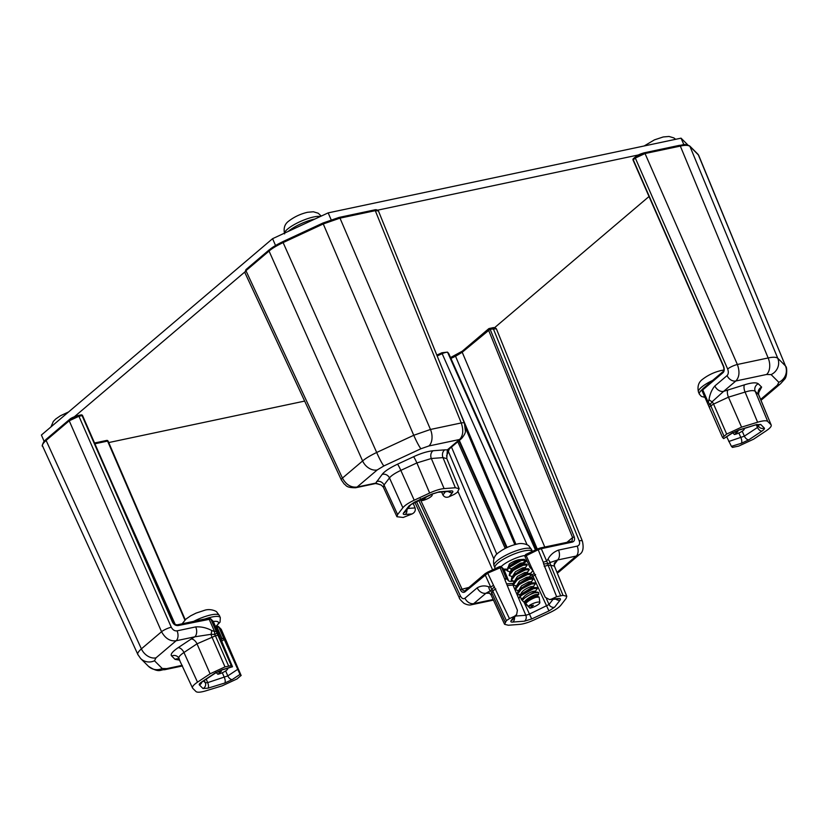 <?xml version="1.0" encoding="UTF-8"?>
<svg xmlns="http://www.w3.org/2000/svg" width="828" height="828" viewBox="0 0 828 828"><rect width="100%" height="100%" fill="white"/><g stroke="black" fill="none" stroke-linecap="round" stroke-linejoin="round"><path stroke-width="1.24" d="M44.122 441.303L41.4 435.042L272.578 238.681L328.157 212.879L681.051 138.162L687.84 144.952M74.416 416.722L244.705 272.081M377.775 210.136L638.45 154.939M649.017 196.515L494.626 327.65M304.663 401.083L108.727 442.566M681.051 138.162L683.887 144.693M328.157 212.879L331.128 219.699M272.578 238.681L275.527 245.471M405.14 514.457C403.339 514.612 402.822 514.095 403.588 512.905L409.094 505.804L414.766 502.037L432.03 494.026L439.254 491.811L450.97 490.921C452.771 490.766 453.289 491.283 452.523 492.474L449.242 496.696L454.241 494.378L457.304 492.349L459.157 488.727L455.359 487.744L444.118 488.603C440.154 488.965 435.342 490.445 429.66 493.033L414.217 500.205C408.597 502.855 404.82 505.37 402.874 507.74L397.595 514.561L396.922 516.724L403.174 517.469L412.127 513.929L405.14 514.457A4.44 3.498 -94.3 0 0 406.858 509.779M413.079 503.062L415.066 507.906C415.77 510.545 414.787 512.553 412.127 513.929M441.572 492.008L442.928 494.968C444.377 497.276 446.478 497.845 449.242 496.696M246.413 269.338A1.273 0.952 49.7 0 0 246.082 269.504L269.204 249.859A1.273 0.952 49.7 0 1 269.535 249.704C272.195 247.344 276.645 244.664 282.855 241.672L322.951 223.063L338.849 217.536A1.273 0.776 78 0 1 339.987 218.137L375.281 210.664L378.417 210.912L464.415 423.232A7.618 1.873 158 0 0 461.248 422.942C463.701 430.249 463.142 435.766 459.592 439.482L447.358 449.863L446.778 458.577L442.99 457.615A5.837 4.595 85.7 0 1 444.791 449.852L447.358 449.863A7.618 5.703 -130.3 0 0 449.356 448.9L446.561 456.011M282.855 241.672L269.204 249.859A1.273 0.952 49.7 0 0 269.048 251.06L245.937 270.694A1.273 0.952 49.7 0 1 246.071 269.514L244.829 272.505L245.937 270.694L342.44 478.087C346.104 484.722 350.989 487.702 357.085 487.05L375.746 483.097L382.153 474.403C384.409 471.432 389.522 468.027 397.512 464.197L413.565 456.745C420.8 453.371 427.32 451.363 433.127 450.742L444.791 449.852M403.588 512.905A4.44 3.923 37.8 0 0 405.389 511.683L410.874 504.604L432.185 494.109L437.877 492.298L449.707 491.397M409.094 505.804A4.44 3.923 37.8 0 0 410.874 504.604L410.885 504.583M439.254 491.811A4.44 3.498 85.7 0 1 437.877 492.298M450.97 490.921A4.44 3.498 85.7 0 1 449.594 491.408M452.523 492.474A4.44 3.923 -142.2 0 1 448.258 491.501M429.66 493.033L416.877 462.935L431.326 458.505L442.99 457.615L455.359 487.744M402.874 507.74L389.481 477.922C391.137 475.717 394.915 473.202 400.824 470.387L416.877 462.935A5.837 0.549 65.1 0 0 413.565 456.745M396.871 516.61L383.333 487.143L384.006 484.991L389.481 477.922A5.837 5.144 37.8 0 0 382.153 474.403M244.829 272.505L341.353 479.94A7.618 1.915 155 0 1 342.44 478.087L362.612 460.958C365.51 458.433 370.199 455.607 376.678 452.481L283.114 242.583L323.262 223.953L322.961 223.022L282.814 241.652L283.114 242.583C276.552 245.74 271.863 248.566 269.048 251.06L362.612 460.958A12.689 9.501 49.7 0 0 377.216 469.952L357.085 487.05A7.618 4.678 78 0 1 355.719 487.733L374.391 483.79A7.618 4.678 78 0 0 375.746 483.097L381.273 485.084L383.333 487.143M377.216 469.952L383.871 465.947A12.689 1.201 65.1 0 1 376.678 452.481L413.741 435.28L323.262 223.953L339.987 218.137L430.467 429.463L461.248 422.942L375.281 210.664A1.273 0.776 78 0 0 374.38 209.939C375.922 209.443 377.278 209.763 378.417 210.912M383.871 465.947L420.945 448.745A12.689 1.201 65.1 0 1 413.741 435.28L430.467 429.463A12.689 7.804 78 0 1 428.863 445.981L459.592 439.482A7.618 5.703 -130.3 0 0 461.579 438.519L449.356 448.9M731.476 433.417L738.928 429.97L755.633 424.836L760.704 424.453L764.296 428.045C764.875 428.583 764.078 429.597 761.915 431.119L748.802 439.834L741.35 443.29L731.403 446.344L732.449 447.389L738.711 446.095L753.604 439.182L766.19 430.819C770.402 427.962 771.986 425.913 770.951 424.671L767.732 421.452C766.407 420.345 763.033 420.603 757.599 422.228L741.567 427.144L726.663 434.058L722.616 437.557L723.672 438.612L731.476 433.417A4.44 2.505 56.4 0 0 732.221 433.179L738.514 430.27L757.051 424.453M732.221 433.179L723.672 438.612M726.715 436.832L731.403 446.344M703.251 388.529A1.273 0.952 49.7 0 0 702.765 389.884L722.999 372.693C724.417 371.306 724.603 369.112 723.568 366.1L633.265 159.794L635.314 158.055L645.033 153.542L680.326 146.08C684.973 145.024 688.171 145.107 689.9 146.318L698.625 155.198L785.472 365.924A12.689 12.234 135 0 1 778.827 382.319L777.326 385.237L760.632 399.417M633.741 158.448A1.273 0.952 49.7 0 0 633.41 158.603L635.459 156.865A1.273 0.952 49.7 0 1 635.79 156.709L643.894 152.942A1.273 0.776 78 0 1 645.033 153.542L737.365 364.486C739.921 371.658 739.404 377.154 735.833 380.994L723.61 391.375L744.558 384.803C751.596 382.619 756.171 382.267 758.272 383.757L761.625 387.1L758.489 392.979M771.199 425.023L758.572 394.645L758.779 391.903L758.148 392.648M760.704 424.453A4.44 4.285 135 0 1 757.423 424.64M764.296 428.045A4.44 4.285 135 0 1 759.442 427.248L756.906 424.712M761.915 431.119A4.44 2.505 -123.6 0 1 757.506 427.455L744.382 436.159L728.754 441.5M748.802 439.834A4.44 2.505 -123.6 0 1 744.382 436.159L742.219 431.202M741.35 443.29A4.44 1.78 -107.1 0 0 740.946 437.764L738.876 433.013M757.599 422.228L745.086 392.068C750.282 390.433 753.656 390.185 755.219 391.302L758.572 394.645A5.837 5.63 135 0 1 761.625 387.1M726.663 434.058L713.56 404.085L728.454 397.171L745.086 392.068A5.837 2.339 72.9 0 1 744.558 384.803M679.177 145.469A1.273 0.776 78 0 1 679.405 145.355L644.122 152.828C639.785 154.091 636.898 155.436 635.459 156.865A1.273 0.952 49.7 0 0 635.314 158.055L727.646 368.998C728.692 371.855 728.495 374.059 727.077 375.591L714.854 385.972A7.618 5.703 -130.3 0 0 723.61 391.375L712.111 401.766A7.618 4.285 -160.7 0 1 709.027 399.613L708.261 402.418L702.765 389.884L702.113 390.909L702.92 388.684L723.144 371.503A1.273 0.952 49.7 0 0 722.999 372.693M714.854 385.972C711.832 389.543 709.886 394.097 709.027 399.613M709.482 407.511A4.44 1.014 -23.6 0 1 709.42 407.428A4.44 1.014 -23.6 0 1 710.786 405.927L713.56 404.085A5.837 3.291 56.4 0 0 712.111 401.766L710.227 404.488L708.261 402.418A4.44 0.994 -23.6 0 0 707.578 403.402L702.113 390.909M708.354 405.058L710.227 404.488L723.9 435.901M633.41 158.603A1.273 0.952 49.7 0 0 633.265 159.794L633.068 160.083A1.273 1.273 0 0 1 633.41 158.603M727.077 375.591A7.618 5.703 -130.3 0 0 735.833 380.994L766.562 374.484L771.106 374.598A12.689 12.234 135 0 0 777.74 358.214L689.9 146.318A1.273 1.221 135 0 0 689.652 145.935C683.141 143.203 683.545 145.252 679.405 145.355A1.273 0.776 78 0 1 680.326 146.08L768.156 357.965C772.886 356.93 776.084 357.003 777.74 358.214L785.472 365.924L698.273 154.681A1.273 1.221 135 0 0 698.014 154.298L698.625 155.198M556.644 596.709L551.583 599.058L558.558 598.53C560.359 598.375 560.877 598.892 560.111 600.083L554.615 607.183L548.943 610.95L531.679 618.961L524.455 621.176L512.739 622.066C510.938 622.221 510.421 621.704 511.186 620.514L514.457 616.291L509.458 618.609L506.405 620.638L504.573 624.302L508.34 625.243L519.591 624.384C523.544 624.022 528.367 622.542 534.039 619.955L549.481 612.782C555.102 610.132 558.89 607.617 560.835 605.247L566.114 598.427L566.797 596.305L563.009 595.332L556.644 596.709L543.634 563.94A4.44 0.911 -4.8 0 1 547.877 563.92L541.284 548.674L572.179 542.133C574.373 541.522 575.056 539.752 574.208 536.844L490.124 329.223L496.386 328.809L582.384 541.129A7.618 1.873 158 0 0 579.217 540.839C580.107 543.644 579.424 545.404 577.188 546.138L558.527 550.092C553.725 551.903 550.206 554.967 547.981 559.252L546.397 561.301A4.44 1.097 -22 0 0 543.292 562.305L538.2 549.73L541.284 548.674A1.273 0.776 78 0 0 540.384 547.96L571.258 541.419A1.273 0.776 78 0 1 572.179 542.133M537.889 548.86L525.687 554.491L531.452 567.397L529.992 567.501L531.628 567.656L545.269 597.33L549.564 599.586L551.583 599.058M514.457 616.291L516.641 614.562L517.407 610.267L504.987 580.014L506.291 578.503L501.602 567.159L503.941 569.498A12.906 3.208 156.5 0 0 506.839 569.975M509.458 618.609L487.713 573.162L501.602 567.159A1.273 1.221 135 0 0 501.344 566.776L503.683 569.115A1.273 1.221 135 0 1 503.941 569.498L508.63 580.842L506.291 578.503M537.289 549.099L455.545 356.257L462.21 352.252L490.124 329.223A1.273 0.776 78 0 0 489.213 328.499L492.339 327.847A1.273 0.776 78 0 1 493.25 328.561L579.217 540.839M450.525 357.561L462.707 350.937A1.273 0.952 49.7 0 0 462.376 351.093L488.655 328.778A1.273 0.952 49.7 0 0 488.489 329.937L572.572 537.558L574.208 536.844M437.163 355.968L442.152 353.659C445.226 352.366 447.079 351.972 447.689 352.49L448.383 353.07A1.273 1.221 135 0 1 448.631 353.421L536.099 549.657M507.088 547.515L459.333 440.424L507.098 547.505M468.948 587.414L460.337 589.691C461.6 592.186 463.121 592.931 464.891 591.927L487.713 573.162L487.413 572.251L499.636 566.58L504.914 579.538L505.68 578.493L504.914 579.476M558.558 598.53A4.44 3.498 85.7 0 1 557.182 599.017L557.296 598.996M504.521 624.188L490.973 594.721L492.815 591.078L491.956 589.878A4.44 1.18 -42.5 0 1 494.388 586.804M489.307 592.848A5.837 4.595 -94.3 0 0 488.52 593.252L485.953 593.241L491.956 589.878L485.125 574.746A1.273 0.952 49.7 0 1 485.28 573.545L499.626 566.631M416.412 501.437L460.409 595.984C461.848 598.551 463.359 599.296 464.963 598.22L477.187 587.839A7.618 5.703 49.7 0 0 485.953 593.241L473.73 603.622L471.318 604.792M477.187 587.839C480.871 585.717 484.701 585.365 488.696 586.773A7.618 5.91 91 0 0 490.021 590.405A5.837 5.144 -142.2 0 1 491.646 592.579L505.235 622.139M488.696 586.773L490.869 587.073A4.44 1.118 -25 0 1 493.426 585.437M529.992 567.501L532.332 569.84A13.124 3.26 -23.5 0 1 532.518 570.099A13.124 3.26 -23.5 0 1 530.375 573.39L527.115 574.032L513.888 581.877L513.049 584.34L513.308 584.93L517.469 579.559L527.374 574.622L531.369 574.28L529.268 577.22M512.791 581.173A13.124 3.26 -23.5 0 1 508.63 580.842M582.384 541.129C583.926 547.939 582.984 552.369 579.548 554.45L576.226 556.054L557.565 559.997L554.108 564.903M560.111 600.083A4.44 3.923 -142.2 0 1 555.857 599.11M554.615 607.183A4.44 3.923 -142.2 0 1 549.036 604.502L529.154 614.252L525.821 615.276L515.482 616.063M548.943 610.95L532.973 576.309L529.775 577.789M531.679 618.961L524.083 602.298M524.455 621.176A4.44 3.498 -94.3 0 0 525.821 615.276L512.987 585.065L507.243 585.5M512.739 622.066A4.44 3.498 -94.3 0 0 514.447 617.388M511.186 620.514A4.44 3.923 37.8 0 0 512.977 619.292L516.641 614.562M563.009 595.332L550.641 565.193L554.429 566.166L566.766 596.232M558.527 550.092A7.618 4.678 -102 0 1 557.565 559.997L550.092 562.522A7.618 4.989 -136.3 0 0 547.981 559.252M550.092 562.522L547.877 563.92L548.167 565.379L550.641 565.193A5.837 4.595 85.7 0 1 550.092 562.522M488.986 328.623A1.273 0.776 78 0 1 489.213 328.499A1.273 1.273 0 0 0 488.655 328.778A1.273 0.952 49.7 0 1 488.986 328.623M241.155 675.524L240.037 674.375L232.223 679.571L224.781 683.028L208.076 688.151L203.005 688.534L199.403 684.942C198.834 684.414 199.631 683.39 201.784 681.868L214.907 673.154L222.349 669.697L232.306 666.644L231.26 665.608L224.999 666.892L210.105 673.806L197.509 682.168C193.307 685.025 191.723 687.074 192.748 688.316L195.967 691.535C197.292 692.643 200.676 692.384 206.11 690.759L222.142 685.843L237.036 678.929L241.093 675.431L227.265 643.356A4.44 2.401 -21.4 0 1 227.4 643.604A4.44 2.401 -21.4 0 1 227.462 643.842M216.098 627.872L217.143 627.386L222.08 638.678L223.084 638.326L224.098 639.154L240.037 674.375M232.502 666.757L213.396 621.662M231.26 665.608L210.819 619.044L213.365 621.59A1.273 1.221 135 0 0 213.117 621.228L218.447 633.316M46.585 439.078A1.273 0.952 49.7 0 0 46.254 439.233L69.366 419.599A1.273 0.952 49.7 0 1 69.697 419.434L77.801 415.677A1.273 0.776 78 0 1 78.939 416.277L82.065 415.615L172.379 621.921C173.632 624.498 175.567 625.72 178.175 625.554L210.819 619.044A1.273 1.221 135 0 0 210.571 618.682L213.117 621.228M232.223 679.571A4.44 2.505 -123.6 0 1 227.814 675.896L207.673 682.624L205.334 682.8L203.502 680.978M210.105 673.806L197.002 643.832L215.425 635.832L214.7 634.465L217.008 633.099M179.179 658.653C178.01 657.535 179.604 655.486 183.94 652.505L197.002 643.832A5.837 3.291 56.4 0 0 191.196 639.009L194.777 636.815L211.068 634.31L214.7 634.465L214.555 631.557L209.06 619.023A1.273 0.776 78 0 0 208.159 618.299L210.571 618.682M195.739 626.899A7.618 4.678 78 0 1 194.777 636.815L176.116 640.769C170.133 641.472 165.279 638.46 161.553 631.723L69.221 420.79L78.939 416.277L171.282 627.21C172.752 629.922 174.687 631.133 177.078 630.853L195.739 626.899C201.163 626.558 206.462 627.738 211.637 630.46A7.618 3.384 106.5 0 1 211.068 634.31A5.837 2.339 -107.1 0 0 211.896 636.918L224.999 666.892M211.637 630.46L214.555 631.557A4.44 0.994 -23.6 0 1 216.284 631.536M80.927 415.014A1.273 0.776 78 0 1 82.065 415.615L82.583 415.635A1.273 1.273 0 0 0 81.154 414.9L78.029 415.563C73.702 416.826 70.815 418.161 69.366 419.599A1.273 0.952 49.7 0 0 69.221 420.79L46.099 440.424L141.391 648.862L161.553 631.723A7.618 1.708 156.4 0 1 171.282 627.21M222.08 638.678L220.972 639.195M179.811 660.195L175.039 659.347L171.696 656.004C170.123 654.524 172.276 651.75 178.134 647.682L191.196 639.009M224.781 683.028A4.44 1.78 -107.1 0 0 224.378 677.49L222.308 672.76M208.076 688.151A4.44 1.78 -107.1 0 0 207.673 682.624L206.234 679.167M203.005 688.534A4.44 4.285 -45 0 0 205.334 682.8L204.34 680.419M199.403 684.942A4.44 4.285 -45 0 0 201.866 682.096M201.784 681.868A4.44 2.505 56.4 0 0 202.529 681.62L215.642 672.916L221.935 669.997L232.482 666.768M214.907 673.154A4.44 2.505 56.4 0 0 215.642 672.916M42.932 446.592C41.638 445.578 42.694 443.518 46.099 440.424A1.273 0.952 49.7 0 1 46.244 439.244L43.894 441.562C42.176 444.998 41.752 446.52 42.611 446.126L137.893 654.565L140.615 658.488A12.689 12.234 -45 0 0 154.494 660.785L155.995 657.856L176.116 640.769A7.618 4.678 78 0 0 177.078 630.853M138.214 655.02C136.93 653.996 137.986 651.936 141.391 648.862A12.689 9.501 49.7 0 0 155.995 657.856M106.47 440.537A1.273 0.776 78 0 1 107.588 441.096L108.126 441.158A1.273 1.273 0 0 0 106.698 440.424L94.558 442.99M423.574 498.104L425.82 497.628L422.321 500.598A6.914 1.718 156.5 0 0 428.956 497.99A6.914 1.718 156.5 0 0 432.195 494.999A6.914 1.718 156.5 0 0 431.398 494.482M422.321 500.598L420.313 498.673M216.646 672.295L221.366 671.291L217.867 674.261A6.914 1.718 156.5 0 0 224.492 671.653A6.914 1.718 156.5 0 0 227.741 668.662A6.914 1.718 156.5 0 0 227.483 668.299M217.867 674.261L215.849 672.336M733.266 432.537L737.924 431.554L734.436 434.514A6.914 1.718 156.5 0 0 741.06 431.916A6.914 1.718 156.5 0 0 744.3 428.914A6.914 1.718 156.5 0 0 744.061 428.562M734.436 434.514L732.418 432.589M525.801 603.301L525.438 603.757L528.14 606.344L533.47 605.216L529.972 608.187A6.914 1.718 156.5 0 0 536.606 605.578A6.914 1.718 156.5 0 0 539.846 602.577A6.914 1.718 156.5 0 0 536.968 602.246A6.914 1.718 156.5 0 0 528.14 606.344M521.071 595.125L519.767 595.177L519.56 594.338L521.091 595.611M519.642 597.806L521.278 595.508L533.501 588.708L537.496 588.377L537.237 587.787L533.242 588.118L520.015 595.963L519.332 597.485L522.644 598.603L523.213 599.586M523.948 602.266C526.308 599.224 530.034 596.698 535.157 594.701L538.79 594.183L538.583 592.527L534.681 592.755C528.906 594.783 524.766 597.381 522.261 600.548L525.645 603.519C527.922 600.921 531.121 598.841 535.24 597.278L537.693 596.709M525.438 603.757C527.84 601.097 531.286 598.955 535.788 597.34L539.152 597.05L539.846 602.577M520.481 594.566L519.767 595.177M529.972 608.187L527.974 606.137M524.579 602.432L527.157 604.957M522.551 600.093L521.174 599.337L521.381 598.261M520.47 595.415L517.386 594.328L521.547 588.956L531.452 584.009L535.457 583.678L533.346 586.617M533.925 587.331L533.47 586.286L530.644 586.71C524.673 589.101 521.329 591.73 520.636 594.597M522.385 600.103L521.857 600.062M538.79 594.183L537.434 596.005M523.886 598.447L522.261 600.548M538.003 596.719L537.548 595.684L534.733 596.108C530.438 597.744 527.188 599.886 525.004 602.546M523.834 598.509L533.201 592.579L537.838 592.144M535.964 592.03L535.509 590.985L532.694 591.409C527.622 593.386 524.279 595.777 522.644 598.603M537.496 588.377L535.395 591.306M521.278 595.508A10.402 2.587 156.5 0 0 519.332 597.485M535.457 583.678L534.464 582.788L531.203 583.429L517.976 591.275L517.386 594.328M519.767 589.091L529.113 583.191L534.464 582.788M531.876 582.633L531.421 581.587L528.606 582.012L521.526 585.831L518.763 590.312M517.728 584.392L527.074 578.493L532.425 578.089L529.154 578.731L515.927 586.576L515.347 589.629L519.508 584.257L529.413 579.321L533.408 578.979L531.307 581.918M529.837 577.934L529.382 576.888L526.567 577.313L519.487 581.132L516.724 585.613M516.393 586.017L513.308 584.93M531.369 574.28L530.386 573.39L525.035 573.794L515.689 579.703M514.343 581.328L511.259 580.231L515.43 574.87L525.325 569.923L529.33 569.592L527.219 572.521M529.33 569.592L528.336 568.701L525.076 569.333L511.849 577.178L511.259 580.231M513.639 575.005L522.986 569.095L528.336 568.701M525.749 568.546L525.304 567.501L522.478 567.925L515.399 571.744L512.635 576.226M511.6 570.306L520.947 564.396L526.298 564.003L523.027 564.644L509.8 572.479L509.22 575.532L513.381 570.171L523.286 565.224L527.281 564.893L525.18 567.822M523.71 563.847L523.255 562.802L520.439 563.226L511.311 568.867L510.597 571.527M510.265 571.931L507.181 570.844L508.464 567.873L521.247 560.525L525.242 560.194L523.141 563.133M512.304 576.63L509.22 575.532M525.242 560.194L524.259 559.304L520.988 559.945L508.216 567.284L507.181 570.844M509.386 565.845L518.908 559.707A7.545 1.873 -23.5 0 0 509.272 564.178L508.558 566.828M527.281 564.893L526.298 564.003M509.272 564.178L508.226 567.221M524.259 559.304L518.908 559.707M527.798 573.245L527.343 572.2L524.517 572.624L517.438 576.433L514.685 580.914M533.408 578.979L532.425 578.089M518.431 590.716L515.347 589.629M521.806 593.8L531.162 587.88L536.513 587.487M415.066 507.906L407.894 508.454M374.142 210.064A1.273 0.776 78 0 1 374.37 209.95L339.076 217.422L322.961 223.022M420.945 448.745L428.863 445.981M445.454 491.718L442.928 494.968M444.118 488.603L431.326 458.505A5.837 4.595 85.7 0 1 433.127 450.742M414.217 500.205L400.824 470.387A5.837 0.549 65.1 0 0 397.512 464.197M397.595 514.561L384.006 484.991A5.837 5.144 37.8 0 0 376.668 481.472M355.719 487.733L355.719 487.733C345.586 487.827 346.342 485.104 344.169 483.966L341.353 479.94M723.144 371.503C724.086 370.592 724.158 368.884 723.382 366.38L723.568 366.1M771.106 374.598L778.827 382.319M758.603 426.037L757.506 427.455L756.306 424.836M767.732 421.452L755.219 391.302A5.837 5.63 135 0 1 758.272 383.757M741.567 427.144L728.454 397.171A5.837 2.339 72.9 0 1 727.926 389.905M707.64 403.495A4.44 0.994 -23.6 0 1 707.588 403.412L722.534 437.443M761.004 400.317L780.638 383.643A12.689 9.501 -130.3 0 1 777.326 385.237M727.646 368.998A7.618 1.708 156.4 0 1 737.365 364.486L768.156 357.965A12.689 7.804 78 0 1 766.562 374.484M524.9 556.344L538.2 549.73L537.9 548.819L540.374 547.96A1.273 0.776 78 0 0 540.146 548.074L525.687 554.491L524.88 556.312L529.972 567.459L524.88 556.312M543.634 563.94L543.292 562.305M503.91 569.426A14.169 3.529 156.5 0 0 506.912 569.219M523.876 562.233A14.169 3.529 156.5 0 0 526.608 560.101M499.677 566.6L499.957 566.538A1.273 1.221 135 0 1 501.344 566.776L499.677 566.6M420.386 499.584L461.941 588.894C462.904 590.768 464.042 591.327 465.377 590.571A1.273 0.952 49.7 0 0 465.046 590.737L485.28 573.545A1.273 0.952 49.7 0 1 485.612 573.39L487.464 572.272M571.03 541.533A1.273 0.776 78 0 1 571.258 541.419L572.034 541.057L572.572 537.558L566.942 542.34M571.434 541.419L572.034 541.057M544.772 547.029L462.21 352.252A1.273 0.952 49.7 0 1 462.366 351.103M462.376 351.093L455.265 355.367L455.545 356.257L450.908 358.421M450.546 357.603L455.255 355.419M436.832 355.14L441.852 352.811M514.85 544.638L465.522 428.066L514.84 544.638M515.958 544.348L457.729 406.745M527.105 544.793L442.152 353.659L441.852 352.759L447.441 352.128A1.273 1.221 135 0 1 447.689 352.49L535.457 549.947M441.904 352.78L436.811 355.098M517.79 508.464L536.461 549.481M505.215 548.415L457.791 441.728M506.457 547.805L458.898 440.796M496.8 554.16L451.498 447.089M457.967 491.49L492.577 569.85M464.891 591.927A1.273 0.952 49.7 0 1 465.036 590.747L464.943 590.84M523.544 563.464A12.906 3.208 156.5 0 0 526.867 560.659M530.168 567.139L530.976 567.076M506.405 620.638L492.815 591.078A4.44 1.118 -24.7 0 1 495.837 588.977M418.761 500.34L460.337 589.691M460.409 595.984A7.618 1.915 155 0 0 459.323 597.837L459.323 597.837C459.126 598.447 460.668 600.279 463.949 603.301C466.992 604.875 469.497 605.361 471.453 604.761L493.457 600.103M464.963 598.22A7.618 5.703 49.7 0 0 473.73 603.622L493.177 599.503M534.288 573.431L530.427 575.812M513.018 583.398L506.581 583.885M489.762 593.159L488.52 593.252M577.188 546.138A7.618 4.678 -102 0 1 576.226 556.054L556.985 572.396M512.956 583.947A1.273 1.004 -94.3 0 0 512.987 585.065L513.35 585.013M532.249 574.963L532.973 576.309L535.592 574.57M553.042 599.327L549.036 604.502L546.47 598.779M554.367 563.133A5.837 5.144 -142.2 0 1 556.644 561.632M492.111 327.96A1.273 0.776 78 0 1 492.339 327.847C493.892 327.339 495.247 327.66 496.386 328.809M579.548 554.45L559.417 571.548A12.689 9.501 -130.3 0 1 557.161 572.841M544.244 566.507A4.44 1.097 -22.3 0 1 548.167 565.379L560.535 595.518M224.098 639.154L218.799 627.013L221.428 629.766M227.265 643.356L221.345 629.559A1.273 1.221 135 0 0 221.097 629.197L226.748 642.021A4.44 1.211 -23.4 0 1 226.768 642.145M215.704 626.982L217.164 626.423A1.273 1.221 135 0 1 218.551 626.651L218.551 626.651A1.273 1.221 135 0 1 218.799 627.013L217.143 627.386L216.843 626.454L218.551 626.651L221.097 629.197M215.725 627.013L216.832 626.506M173.456 622.915L164.627 603.063M175.194 624.457L114.192 487.837M177.037 624.954A1.273 0.776 78 0 1 177.264 624.84L208.149 618.299A1.273 0.776 78 0 0 207.921 618.412M177.275 624.84A1.273 0.776 78 0 1 178.175 625.554M224.233 639.454L221.78 641.079M223.084 638.326L221.148 639.609M237.388 669.541L227.814 675.896L225.651 670.949M228.528 665.815L215.425 635.832A4.44 1.014 -23.6 0 1 218.126 635.562M182.17 665.35L166.759 668.62L162.216 668.496L154.494 660.785M197.509 682.168L183.94 652.505A5.837 3.291 56.4 0 0 178.134 647.682M192.479 687.892L178.072 657.059A5.837 5.63 -45 0 0 171.696 656.004M179.303 659.088A5.837 5.63 -45 0 0 175.039 659.347M226.675 641.917A4.44 1.211 -23.4 0 1 226.748 642.021L228.28 645.736A4.44 1.19 -23.4 0 1 228.3 645.85M182.45 665.96L164.482 669.759C160.415 669.355 159.442 673.568 148.347 666.209L148.347 666.209A12.689 12.234 -45 0 0 162.216 668.496M164.482 669.759A12.689 7.804 -102 0 0 166.759 668.62M184.872 620.068L107.588 441.096L94.909 443.787M228.207 645.643A4.44 1.19 -23.4 0 1 228.28 645.736L241.145 675.503M314.961 219.006A20.431 5.082 156.5 0 0 314.599 219.078A20.431 5.082 156.5 0 0 288.279 231.395M284.521 233.134A20.431 5.082 -23.5 0 1 294.696 224.336A20.431 5.082 -23.5 0 1 313.677 216.967A20.431 5.082 -23.5 0 1 320.353 216.512M215.549 626.61A16.788 4.171 156.5 0 0 213.324 621.486M193.68 621.362A20.431 5.082 -23.5 0 1 210.985 614.904A20.431 5.082 -23.5 0 1 219.389 615.525L220.31 617.636A20.431 5.082 156.5 0 0 211.906 617.015A20.431 5.082 156.5 0 0 205.127 618.94M704.079 395.391A16.788 4.171 156.5 0 0 704.524 396.426M702.196 389.533A20.431 5.082 156.5 0 0 699.401 394.18L701.409 396.436L704.949 397.378M699.401 394.18L698.48 392.068A20.431 5.082 -23.5 0 1 712.639 380.425M508.464 567.873L511.311 568.867M509.779 565.348L508.216 567.284M524.797 555.505A16.788 4.171 156.5 0 0 523.575 555.733A16.788 4.171 156.5 0 0 501.137 566.611M494.947 567.853L494.026 565.731A20.431 5.082 -23.5 0 1 502.927 556.861A20.431 5.082 -23.5 0 1 523.089 548.819A20.431 5.082 -23.5 0 1 531.504 549.44L532.352 551.396A20.431 5.082 156.5 0 0 524.01 550.93A20.431 5.082 156.5 0 0 503.848 558.972A20.431 5.082 156.5 0 0 494.947 567.853L495.341 568.567M459.116 488.644L446.778 458.577M464.415 423.232L465.419 431.16C465.533 432.816 464.249 435.269 461.579 438.519M374.391 483.79C375.043 483.293 377.34 483.728 381.273 485.084M771.158 424.95L758.8 394.987M689.652 145.935L698.014 154.298M780.638 383.643L784.52 379.296C787.242 376.823 787.107 367.146 785.824 366.452M723.382 366.38L633.068 160.083M447.441 352.128L448.383 353.07M536.14 549.637L448.786 353.649M493.798 558.796L448.145 450.887M503.672 569.105L506.943 569.136M524.02 562.057L526.556 559.987M549.564 599.586L557.182 599.017M490.973 594.721L488.748 592.61M414.818 502.172L459.323 597.837M554.284 563.247L554.429 566.166M559.417 571.548L557.306 573.173M175.226 624.467L112.929 484.97M82.583 415.635L172.886 621.931C173.538 623.681 174.987 624.654 177.264 624.84M201.732 681.899L202.529 681.62M148.347 666.209L140.615 658.488M185.234 619.727L108.126 441.158M284.615 233.889C283.331 228.28 284.687 224.015 288.703 221.117C294.271 216.843 300.564 213.893 307.581 212.268L313.388 211.771L318.18 213.21L321.264 216.087M644.153 145.976L654.43 139.87L663.228 136.962L669.034 136.465L673.826 137.903L675.669 139.301M50.932 426.948L53.334 421.421L55.714 419.009L60.392 415.78L68.6 411.94M432.195 494.999L432.092 494.15M182.129 623.815L186 619.044L190.668 615.825L196.081 613.103L204.878 610.195C210.892 608.332 216.957 611.54 216.781 612.058L219.389 615.525M220.31 617.636L220.062 622.107L215.642 626.817M698.48 392.068C697.197 386.459 698.553 382.205 702.568 379.296C708.137 375.022 714.429 372.072 721.447 370.447L723.848 370.044M537.703 596.698L538.583 596.76M517.976 591.275L519.808 589.05M511.849 577.178L513.681 574.963M509.593 565.565L507.761 567.78M509.8 572.479L511.632 570.264M494.026 565.731C492.743 560.121 494.099 555.867 498.104 552.959C503.672 548.685 509.965 545.735 516.982 544.11C522.996 542.247 529.061 545.455 528.895 545.973L531.504 549.44M513.888 581.877L515.72 579.662M521.847 593.748L520.015 595.974M515.927 586.576L517.759 584.361"/></g></svg>
